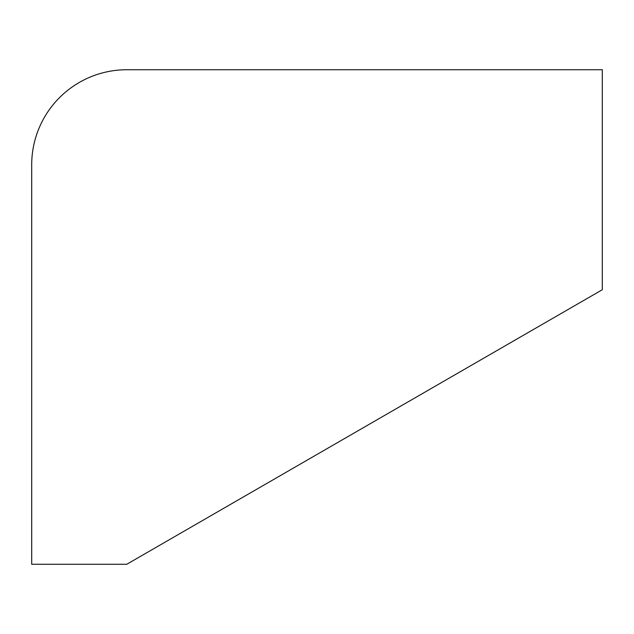 <?xml version="1.0" encoding="UTF-8"?>
<svg xmlns="http://www.w3.org/2000/svg" width="634" height="634" viewBox="0 0 634 634"><rect width="100%" height="100%" fill="white"/><g stroke="black" fill="none" stroke-linecap="round" stroke-linejoin="round"><path stroke-width="0.95" d="M518.232 69.74L126.8 69.74L602.3 69.74L602.3 289.73L126.8 564.26L31.7 564.26L31.7 164.84L31.7 444.054M126.8 69.74A95.1 95.1 0 0 0 31.7 164.84"/></g></svg>
